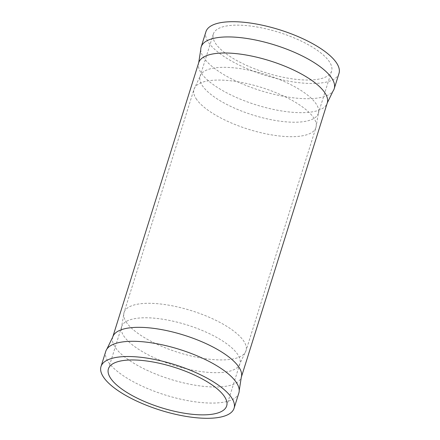 <?xml version="1.0" encoding="UTF-8"?>
<svg xmlns="http://www.w3.org/2000/svg" width="440" height="440" viewBox="0 0 440 440"><rect width="100%" height="100%" fill="white"/><g stroke="black" fill="none" stroke-linecap="round" stroke-linejoin="round"><path stroke-width="0.33" stroke-dasharray="2.2 1.65" d="M105.771 351.334A69.729 23.892 -162.6 0 0 108.009 361.493A69.729 23.892 -162.6 0 0 178.112 398.569A69.729 23.892 -162.6 0 0 238.843 393.036M200.772 49.484A69.729 23.892 -162.6 0 0 203.39 57.129A69.729 23.892 -162.6 0 0 269.973 93.319A69.729 23.892 -162.6 0 0 333.102 90.954M205.931 31.735A69.729 23.892 -162.6 0 0 208.164 41.899A69.729 23.892 -162.6 0 0 278.267 78.969A69.729 23.892 -162.6 0 0 338.998 73.436M202.103 85.272A61.963 21.23 -162.6 0 0 264.402 118.222A61.963 21.23 -162.6 0 0 318.373 113.3A61.963 21.23 -162.6 0 0 318.709 111.298A61.963 21.23 -162.6 0 0 316.388 104.269A61.963 21.23 -162.6 0 0 256.899 72.028A61.963 21.23 -162.6 0 0 200.981 74.404A61.963 21.23 -162.6 0 0 200.112 76.241A61.963 21.23 -162.6 0 0 202.103 85.272M215.32 43.087A61.963 21.23 -162.6 0 0 277.624 76.032A61.963 21.23 -162.6 0 0 331.595 71.115A61.963 21.23 -162.6 0 0 329.61 62.084A61.963 21.23 -162.6 0 0 267.305 29.139A61.963 21.23 -162.6 0 0 213.334 34.056A61.963 21.23 -162.6 0 0 215.32 43.087M123.613 335.731A61.963 21.23 -162.6 0 0 183.101 367.972A61.963 21.23 -162.6 0 0 239.019 365.596A61.963 21.23 -162.6 0 0 239.888 363.759A61.963 21.23 -162.6 0 0 237.897 354.728A61.963 21.23 -162.6 0 0 175.599 321.777A61.963 21.23 -162.6 0 0 121.627 326.7A61.963 21.23 -162.6 0 0 121.292 328.702A61.963 21.23 -162.6 0 0 123.613 335.731M112.745 337.024A67.353 23.078 -162.6 0 0 114.901 346.841A67.353 23.078 -162.6 0 0 182.622 382.652A67.353 23.078 -162.6 0 0 241.291 377.306M198.71 62.695A67.353 23.078 -162.6 0 0 200.871 72.512A67.353 23.078 -162.6 0 0 268.593 108.323A67.353 23.078 -162.6 0 0 327.256 102.977M196.048 98.588A63.905 21.896 -162.6 0 0 260.298 132.567A63.905 21.896 -162.6 0 0 315.959 127.496A63.905 21.896 -162.6 0 0 313.913 118.179A63.905 21.896 -162.6 0 0 249.656 84.2A63.905 21.896 -162.6 0 0 193.996 89.271A63.905 21.896 -162.6 0 0 196.048 98.588M126.088 321.822A63.905 21.896 -162.6 0 0 190.344 355.8A63.905 21.896 -162.6 0 0 246.004 350.73A63.905 21.896 -162.6 0 0 243.953 341.413A63.905 21.896 -162.6 0 0 179.702 307.434A63.905 21.896 -162.6 0 0 124.042 312.505A63.905 21.896 -162.6 0 0 126.088 321.822M331.595 71.115L318.373 113.3M239.019 365.596L246.004 350.73L315.959 127.496L318.709 111.298M239.888 363.759L226.666 405.944M121.627 326.7L108.405 368.885M121.292 328.702L124.042 312.505L193.996 89.271L200.981 74.404M213.334 34.056L200.112 76.241"/><path stroke-width="0.66" d="M234.069 408.265L238.843 393.036A69.729 23.892 -162.6 0 0 239.228 390.517A69.729 23.892 -162.6 0 0 236.61 382.872A69.729 23.892 -162.6 0 0 170.027 346.682A69.729 23.892 -162.6 0 0 106.898 349.047A69.729 23.892 -162.6 0 0 105.771 351.334L101.002 366.564A69.729 23.892 -162.6 0 0 103.235 376.728A69.729 23.892 -162.6 0 0 173.338 413.798A69.729 23.892 -162.6 0 0 234.069 408.265A69.729 23.892 -162.6 0 0 231.836 398.101A69.729 23.892 -162.6 0 0 161.733 361.031A69.729 23.892 -162.6 0 0 101.002 366.564M198.71 62.695A67.353 23.078 -162.6 0 1 257.378 57.349A67.353 23.078 -162.6 0 1 325.1 93.159A67.353 23.078 -162.6 0 1 327.256 102.977L333.102 90.954A69.729 23.892 -162.6 0 0 334.23 88.666A69.729 23.892 -162.6 0 0 331.991 78.507A69.729 23.892 -162.6 0 0 261.888 41.431A69.729 23.892 -162.6 0 0 201.157 46.965A69.729 23.892 -162.6 0 0 200.772 49.484L198.71 62.695L112.745 337.024L106.898 349.047M334.23 88.666L338.998 73.436A69.729 23.892 -162.6 0 0 336.765 63.272A69.729 23.892 -162.6 0 0 266.662 26.202A69.729 23.892 -162.6 0 0 205.931 31.735L201.157 46.965M110.391 377.916A61.963 21.23 -162.6 0 0 172.695 410.861A61.963 21.23 -162.6 0 0 226.666 405.944A61.963 21.23 -162.6 0 0 224.681 396.913A61.963 21.23 -162.6 0 0 162.377 363.968A61.963 21.23 -162.6 0 0 108.405 368.885A61.963 21.23 -162.6 0 0 110.391 377.916M327.256 102.977L241.291 377.306A67.353 23.078 -162.6 0 0 239.129 367.488A67.353 23.078 -162.6 0 0 171.407 331.678A67.353 23.078 -162.6 0 0 112.745 337.024M241.291 377.306L239.228 390.517"/></g></svg>
